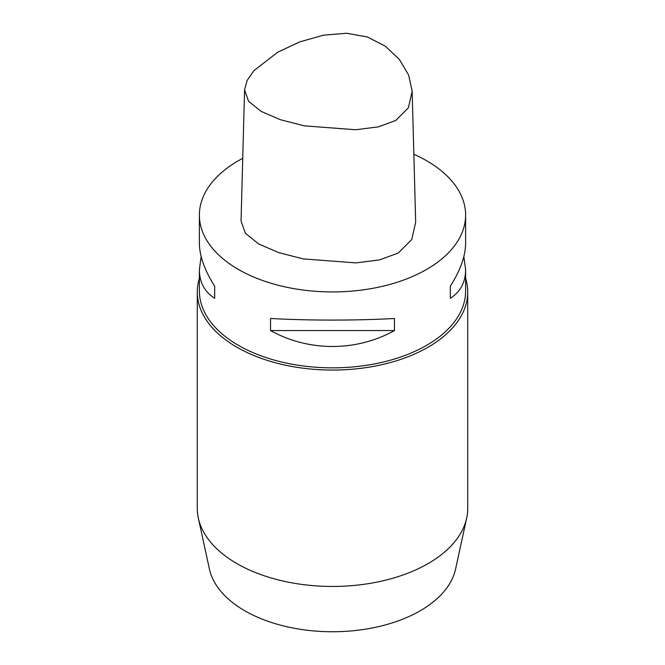 <?xml version="1.0" encoding="UTF-8"?>
<svg xmlns="http://www.w3.org/2000/svg" width="665" height="665" viewBox="0 0 665 665"><rect width="100%" height="100%" fill="white"/><g stroke="black" fill="none" stroke-linecap="round" stroke-linejoin="round"><path stroke-width="1" d="M395.75 120.481L408.393 107.821L412.15 91.18L408.626 75.029L399.399 59.451L385.326 46.201L367.421 36.991L346.64 33.25L323.414 35.195L299.616 41.928L277.613 52.277L253.98 70.623L247.147 80.382L244.57 89.9L248.602 101.338L261.154 111.404L280.48 119.742L304.296 125.843L355.659 129.75L378.294 126.874L395.75 120.481M244.57 89.9L241.054 220.988L245.393 233.299L258.677 243.972L278.726 252.617L303.182 258.893L355.95 262.899L379.574 259.89L398.244 253.041L411.76 239.541L415.675 222.243L412.15 91.18M242.733 158.328A133.116 76.857 0 0 0 199.384 215.086A133.116 76.857 0 0 0 332.5 291.935A133.116 76.857 0 0 0 465.616 215.086A133.116 76.857 0 0 0 426.631 160.739A133.116 76.857 0 0 0 413.846 154.247M465.616 215.086L465.616 243.24C465.517 255.925 460.421 270.248 450.321 286.216L450.321 298.294C460.421 291.844 465.517 282.326 465.616 269.732L465.616 290.996A133.116 76.857 180 0 1 332.5 367.845A133.116 76.857 180 0 1 199.384 290.996L199.384 269.732C199.483 282.326 204.579 291.844 214.679 298.294L214.679 286.216C204.579 270.248 199.483 255.925 199.384 243.24L199.384 215.086M201.138 256.49L199.384 269.732M465.616 269.732L463.862 256.49M270.547 330.555L270.547 318.477C308.61 320.621 356.39 320.621 394.453 318.477L394.453 330.555L270.547 330.555C308.61 351.785 356.39 351.785 394.453 330.555M214.679 298.294L214.679 286.216M450.321 286.216L450.321 298.294M465.616 278.244A135.228 78.071 180 0 1 467.728 291.993A135.228 78.071 180 0 1 332.5 370.064A135.228 78.071 180 0 1 197.272 291.993A135.228 78.071 180 0 1 199.384 278.244M197.272 291.993L197.272 508.376A135.228 78.071 0 0 0 198.328 518.11A135.228 78.071 0 0 0 288.652 582.232A135.228 78.071 0 0 0 428.119 563.579A135.228 78.071 0 0 0 466.672 518.11A135.228 78.071 0 0 0 467.728 508.376L467.728 291.993M198.328 518.11L209.417 569.057A124.056 71.621 0 0 0 332.5 631.75A124.056 71.621 0 0 0 455.583 569.057L466.672 518.11"/></g></svg>
